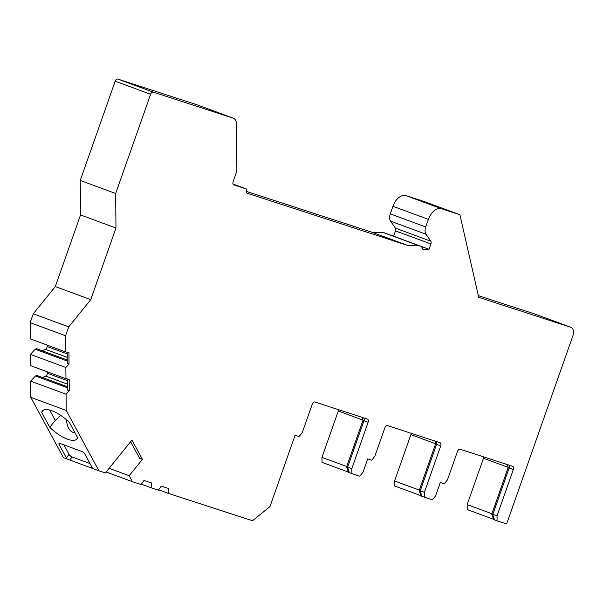 <?xml version="1.0" encoding="UTF-8"?>
<svg xmlns="http://www.w3.org/2000/svg" width="603" height="603" viewBox="0 0 603 603"><rect width="100%" height="100%" fill="white"/><g stroke="black" fill="none" stroke-linecap="round" stroke-linejoin="round"><path stroke-width="0.9" d="M63.91 444.856L69.081 454.406A2.834 1.063 -141 0 0 72.149 456.984L90.02 463.579M478.352 295.651L535.456 314.223L570.89 327.308L478.737 297.339L459.901 214.728L441.471 208.728A14.178 8.804 110.3 0 0 428.386 219.371L425.718 226.954A7.56 4.696 110.3 0 0 426.02 234.258L430.821 241.215A2.834 1.764 -69.7 0 1 430.934 243.951L429.057 249.288L423.879 249.748A2.834 1.764 -69.7 0 1 423.374 249.68A2.834 1.764 -69.7 0 1 422.545 248.7A7.56 4.696 -69.7 0 0 420.351 246.069L384.918 232.984A7.56 4.696 -69.7 0 0 383.998 232.803L372.232 232.328L407.666 245.413L247.124 193.201A2.834 1.764 -69.7 0 1 247.087 193.186A2.834 1.764 -69.7 0 1 246.393 189.983L246.702 189.093L233.858 184.91A2.834 1.764 -69.7 0 1 233.821 184.902A2.834 1.764 -69.7 0 1 233.127 181.691L236.052 173.385A9.452 5.872 110.3 0 0 236.873 168.689L236.489 124.18A9.452 5.872 110.3 0 0 233.353 118.203A9.452 5.872 110.3 0 0 233.218 118.15L197.784 105.065A9.452 5.872 -69.7 0 1 197.92 105.11A9.452 5.872 -69.7 0 1 198.055 105.163M383.998 232.803L419.432 245.888A7.56 4.696 -69.7 0 1 420.351 246.069M419.432 245.888L407.666 245.413M153.237 92.138A2.834 1.764 110.3 0 0 150.622 94.272L115.67 193.518L80.237 180.433L115.188 81.186A2.834 1.764 -69.7 0 1 117.804 79.053L153.237 92.138L233.218 118.15M115.67 193.518L115.972 228.024L90.744 299.646L68.704 326.886L33.271 313.801L30.15 322.658L30.293 338.878L65.727 351.964L68.946 352.536L69.043 364.039L65.855 367.491L65.953 378.707L69.172 379.279L69.277 390.782L66.089 394.234L66.232 410.455L98.937 470.815L105.389 472.91L131.967 440.069L142.421 459.365L129.193 475.707L132.449 481.714L106.136 471.998M65.727 351.964L65.584 335.75L68.704 326.886M368.132 422.281L351.813 468.629L346.567 466.926L362.968 420.344L368.132 422.281A2.834 1.764 -69.7 0 0 367.438 419.077A2.834 1.764 -69.7 0 0 367.4 419.062L314.902 401.99A2.834 1.764 -69.7 0 0 312.286 404.116L302.239 432.637L299.058 436.572L295.086 435.276L269.978 506.58L252.529 520.766L168.471 493.427L168.742 488.551L161.295 486.131L158.423 490.164L151.157 487.797L151.428 482.92L143.981 480.501L141.11 484.533L132.449 481.714M434.906 441.019L435.57 443.959L440.74 445.896A2.834 1.764 -69.7 0 0 440.047 442.692A2.834 1.764 -69.7 0 0 440.009 442.677L387.503 425.605A2.834 1.764 -69.7 0 0 384.887 427.731L374.847 456.252L371.667 460.187L367.694 458.891L362.983 472.262L359.803 476.189L351.858 473.611L351.813 468.629M440.74 445.896L424.422 492.244L419.168 490.541L435.57 443.959M507.515 464.634L508.178 467.574L513.349 469.511A2.834 1.764 -69.7 0 0 512.656 466.307A2.834 1.764 -69.7 0 0 512.61 466.292L460.112 449.22A2.834 1.764 -69.7 0 0 457.496 451.345L447.449 479.867L444.268 483.802L440.296 482.506L435.592 495.877L432.411 499.804L424.459 497.226L424.422 492.244M513.349 469.511L497.023 515.859L492.591 514.261L494.626 519.937L493.721 519.575L491.844 514.351M570.89 327.308A7.56 4.696 -69.7 0 1 571.003 327.346A7.56 4.696 -69.7 0 1 572.85 335.894L506.626 523.947L497.068 520.834L497.023 515.859M459.901 214.728L424.467 201.636L406.038 195.643L441.471 208.728M493.623 519.319L467.219 509.565L467.174 504.59L483.5 458.242A2.834 1.764 110.3 0 0 483.742 456.901M421.022 495.704L394.611 485.95L394.573 480.975L419.319 490.111M411.14 433.293A2.834 1.764 110.3 0 1 410.892 434.627L394.573 480.975M348.413 472.089L322.01 462.343L321.964 457.36L346.717 466.496M338.532 409.678A2.834 1.764 110.3 0 1 338.283 411.012L321.964 457.36M67.506 386.764L36.715 375.39L35.434 375.971L30.655 381.149L30.798 397.369L63.503 457.73L67.513 459.207A2.834 1.063 39 0 1 66.33 457.805L69.081 454.406M47.298 371.817L47.305 373.219A2.359 1.47 -69.7 0 1 45.722 376.099L42.527 377.538M67.28 360.021L36.481 348.647L35.2 349.227L30.421 354.406L30.519 365.622L65.953 378.707M47.064 345.074L47.079 346.476A2.359 1.47 -69.7 0 1 45.496 349.356L42.3 350.795M80.237 180.433L80.538 214.939L55.31 286.561L33.271 313.801M117.804 79.053L197.784 105.065M246.145 191.324L372.232 232.328M426.02 234.258L390.586 221.165L395.387 228.122A2.834 1.764 110.3 0 1 395.5 230.866L393.623 236.195M390.586 221.165A7.56 4.696 -69.7 0 1 390.284 213.869L392.952 206.286A14.178 8.804 -69.7 0 1 406.038 195.643M351.858 473.611L348.504 472.353L346.635 467.121M424.459 497.226L421.113 495.96L419.243 490.736M497.068 520.834L494.626 519.937M151.157 487.797L141.358 484.179M168.471 493.427L158.672 489.809M66.33 457.805L59.139 444.539A2.834 1.063 39 0 1 59.019 443.529A2.834 1.063 39 0 1 60.24 443.507L81.782 451.459A2.834 1.063 39 0 1 84.842 454.036L92.033 467.302A2.834 1.063 39 0 1 92.153 468.312L98.937 470.815M92.153 468.312L91.249 467.951L91.927 467.106M67.513 459.207L91.249 467.951M129.193 475.707L109.128 468.297M130.632 441.713L139.64 458.34L142.421 459.365M49.65 410.055L55.28 420.449L60.73 415.414M41.713 412.384L49.77 427.263A22.205 8.329 -141 0 0 76.905 438.924A22.205 8.329 -141 0 0 77.561 437.529L69.503 422.643A22.205 8.329 -141 0 0 42.376 410.982A22.205 8.329 -141 0 0 41.713 412.384L43.604 410.048M49.77 427.263L55.28 420.449M66.428 419.778C67.295 428.085 70.136 432.396 74.96 432.713M66.232 410.455L30.798 397.369M65.584 335.75L30.15 322.658M65.855 367.491L30.421 354.406M66.089 394.234L30.655 381.149M69.043 364.039L67.31 363.398L67.212 352.227M35.2 349.227L67.287 361.076M55.31 286.561L90.744 299.646M80.538 214.939L115.972 228.024M233.037 184.043L246.702 189.093M420.502 246.13L429.057 249.288M69.277 390.782L67.536 390.141L67.438 378.97M35.434 375.971L67.513 387.819M491.777 514.155L492.591 514.261M491.927 513.726L467.174 504.59M347.381 467.031L349.416 472.707M363.752 417.879A2.834 1.764 110.3 0 1 363.963 420.743L347.645 467.091M395.5 230.866L430.934 243.951M395.387 228.122L430.821 241.215M59.139 444.539L60.036 443.431M69.707 459.991L72.149 456.984M47.079 346.476L67.227 353.923M45.496 349.356L67.257 357.391M115.188 81.186L150.622 94.272M422.944 249.401L423.879 249.748M47.305 373.219L67.453 380.666M45.722 376.099L67.483 384.134M410.892 434.627L435.637 443.763M420.253 490.706L436.572 444.358A2.834 1.764 110.3 0 0 436.361 441.494M422.017 496.322L419.99 490.646M392.952 206.286L428.386 219.371M425.718 226.954L390.284 213.869M508.962 465.109A2.834 1.764 110.3 0 1 509.181 467.973L492.855 514.314M483.5 458.242L508.239 467.378M338.283 411.012L363.029 420.148M362.968 420.344L362.297 417.404M571.003 327.346L535.57 314.261M233.353 118.203L197.92 105.11M508.178 467.574L491.777 514.148"/></g></svg>
